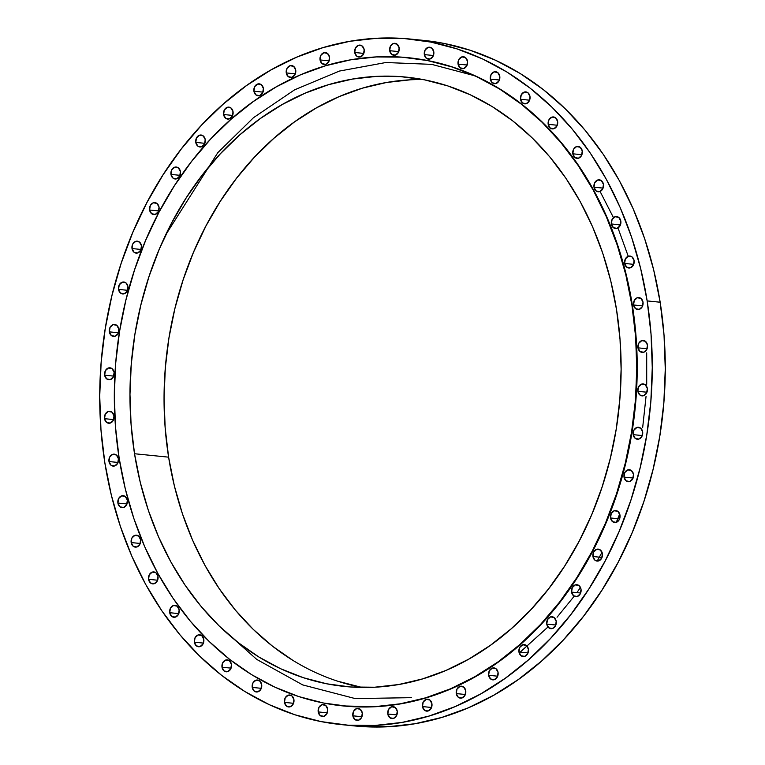 <?xml version="1.0" encoding="UTF-8"?>
<svg xmlns="http://www.w3.org/2000/svg" width="765" height="765" viewBox="0 0 765 765"><rect width="100%" height="100%" fill="white"/><g stroke="black" fill="none" stroke-linecap="round" stroke-linejoin="round"><path stroke-width="1.15" d="M148.544 579.306L157.619 580.224L148.544 579.306L150.581 583.016L154.195 583.724L157.265 581.018L157.992 576.485A6.005 4.8 95.7 0 1 152.665 583.877A6.005 4.8 95.7 0 1 148.544 579.306A6.005 4.8 95.7 0 1 153.87 571.924A6.005 4.8 95.7 0 1 157.992 576.485L155.955 572.784L152.35 572.077L149.271 574.773L148.544 579.306M169.725 612.708L178.8 613.616L169.725 612.708L171.762 616.418L175.376 617.125L178.446 614.419L179.173 609.887A6.005 4.8 95.7 0 1 173.846 617.269A6.005 4.8 95.7 0 1 169.725 612.708A6.005 4.8 95.7 0 1 175.051 605.325A6.005 4.8 95.7 0 1 179.173 609.887L177.136 606.186L173.531 605.469L170.452 608.175L169.725 612.708M194.358 642.179L203.433 643.097L194.358 642.179L196.395 645.89L200 646.597L203.079 643.891L203.806 639.358A6.005 4.8 95.7 0 1 198.479 646.75A6.005 4.8 95.7 0 1 194.358 642.179A6.005 4.8 95.7 0 1 199.684 634.797A6.005 4.8 95.7 0 1 203.806 639.358L201.769 635.658L198.154 634.95L195.085 637.647L194.358 642.179M222.013 667.223L231.087 668.141L222.013 667.223L224.049 670.934L227.664 671.641L230.734 668.935L231.46 664.403A6.005 4.8 95.7 0 1 226.144 671.794A6.005 4.8 95.7 0 1 222.013 667.223A6.005 4.8 95.7 0 1 227.339 659.841A6.005 4.8 95.7 0 1 231.46 664.403L229.423 660.702L225.818 659.994L222.749 662.691L222.013 667.223M252.221 687.41L261.305 688.328L252.221 687.41L254.257 691.12L257.872 691.828L260.942 689.122L261.678 684.589A6.005 4.8 95.7 0 1 256.351 691.981A6.005 4.8 95.7 0 1 252.221 687.41A6.005 4.8 95.7 0 1 257.547 680.028A6.005 4.8 95.7 0 1 261.678 684.589L259.641 680.888L256.026 680.181L252.957 682.877L252.221 687.41M284.475 702.394L293.55 703.303L284.475 702.394L286.512 706.105L290.126 706.812L293.196 704.106L293.923 699.573A6.005 4.8 95.7 0 1 288.596 706.956A6.005 4.8 95.7 0 1 284.475 702.394A6.005 4.8 95.7 0 1 289.801 695.012A6.005 4.8 95.7 0 1 293.923 699.573L291.886 695.863L288.281 695.156L285.202 697.862L284.475 702.394M318.211 711.919L327.286 712.827L318.211 711.919L320.239 715.619L323.853 716.327L326.923 713.63L327.659 709.098A6.005 4.8 95.7 0 1 322.333 716.48A6.005 4.8 95.7 0 1 318.211 711.919A6.005 4.8 95.7 0 1 323.528 704.527A6.005 4.8 95.7 0 1 327.659 709.098L325.622 705.387L322.008 704.68L318.938 707.386L318.211 711.919M352.847 715.81L361.922 716.719L352.847 715.81L354.884 719.521L358.498 720.228L361.568 717.522L362.304 712.99A6.005 4.8 95.7 0 1 356.978 720.372A6.005 4.8 95.7 0 1 352.847 715.81A6.005 4.8 95.7 0 1 358.173 708.428A6.005 4.8 95.7 0 1 362.304 712.99L360.267 709.289L356.653 708.572L353.583 711.278L352.847 715.81M387.807 714.022L396.882 714.931L387.807 714.022L389.844 717.723L393.449 718.431L396.528 715.734L397.255 711.201A6.005 4.8 95.7 0 1 391.929 718.584A6.005 4.8 95.7 0 1 387.807 714.022A6.005 4.8 95.7 0 1 393.134 706.631A6.005 4.8 95.7 0 1 397.255 711.201L395.218 707.491L391.613 706.784L388.534 709.49L387.807 714.022M422.481 706.564L431.556 707.482L422.481 706.564L424.518 710.274L428.132 710.981L431.202 708.275L431.929 703.743A6.005 4.8 95.7 0 1 426.602 711.134A6.005 4.8 95.7 0 1 422.481 706.564A6.005 4.8 95.7 0 1 427.807 699.181A6.005 4.8 95.7 0 1 431.929 703.743L429.892 700.042L426.287 699.334L423.208 702.031L422.481 706.564M456.275 693.578L465.359 694.496L456.275 693.578L458.311 697.288L461.926 697.996L464.996 695.289L465.732 690.757A6.005 4.8 95.7 0 1 460.406 698.149A6.005 4.8 95.7 0 1 456.275 693.578A6.005 4.8 95.7 0 1 461.601 686.195A6.005 4.8 95.7 0 1 465.732 690.757L463.695 687.056L460.081 686.348L457.011 689.055L456.275 693.578M488.625 675.285L497.699 676.203L488.625 675.285L490.661 678.995L494.267 679.702L497.336 676.996L498.072 672.464A6.005 4.8 95.7 0 1 492.746 679.856A6.005 4.8 95.7 0 1 488.625 675.285A6.005 4.8 95.7 0 1 493.941 667.902A6.005 4.8 95.7 0 1 498.072 672.464L496.036 668.763L492.421 668.055L489.351 670.752L488.625 675.285M518.957 652L528.032 652.908L518.957 652L520.994 655.701L524.608 656.408L527.678 653.712L528.405 649.179A6.005 4.8 95.7 0 1 523.078 656.561A6.005 4.8 95.7 0 1 518.957 652A6.005 4.8 95.7 0 1 524.283 644.608A6.005 4.8 95.7 0 1 528.405 649.179L526.368 645.469L522.763 644.761L519.684 647.467L518.957 652M546.765 624.106L555.839 625.024L546.765 624.106L548.801 627.816L552.416 628.524L555.486 625.818L556.212 621.285A6.005 4.8 95.7 0 1 550.896 628.677A6.005 4.8 95.7 0 1 546.765 624.106A6.005 4.8 95.7 0 1 552.091 616.724A6.005 4.8 95.7 0 1 556.212 621.285L554.176 617.585L550.571 616.877L547.501 619.573L546.765 624.106M571.57 592.1L580.645 593.009L571.57 592.1L573.607 595.801L577.221 596.518L580.291 593.812L581.027 589.279A6.005 4.8 95.7 0 1 575.701 596.662A6.005 4.8 95.7 0 1 571.57 592.1A6.005 4.8 95.7 0 1 576.896 584.718A6.005 4.8 95.7 0 1 581.027 589.279L578.99 585.569L575.376 584.862L572.306 587.568L571.57 592.1M592.952 556.518L602.026 557.427L592.952 556.518L594.988 560.219L598.593 560.927L601.673 558.23L602.399 553.697A6.005 4.8 95.7 0 1 597.073 561.08A6.005 4.8 95.7 0 1 592.952 556.518A6.005 4.8 95.7 0 1 598.278 549.127A6.005 4.8 95.7 0 1 602.399 553.697L600.362 549.987L596.757 549.28L593.678 551.986L592.952 556.518M610.537 517.972L619.612 518.88L610.537 517.972L612.574 521.673L616.188 522.38L619.258 519.684L619.985 515.151A6.005 4.8 95.7 0 1 614.658 522.533A6.005 4.8 95.7 0 1 610.537 517.972A6.005 4.8 95.7 0 1 615.863 510.58A6.005 4.8 95.7 0 1 619.985 515.151L617.948 511.441L614.343 510.733L611.264 513.439L610.537 517.972M624.03 477.111L633.104 478.029L624.03 477.111L626.066 480.822L629.672 481.529L632.751 478.823L633.477 474.29A6.005 4.8 95.7 0 1 628.151 481.682A6.005 4.8 95.7 0 1 624.03 477.111A6.005 4.8 95.7 0 1 629.356 469.729A6.005 4.8 95.7 0 1 633.477 474.29L631.441 470.59L627.826 469.882L624.756 472.579L624.03 477.111M633.191 434.654L642.275 435.572L633.191 434.654L635.227 438.364L638.842 439.072L641.912 436.366L642.648 431.833A6.005 4.8 95.7 0 1 637.322 439.225A6.005 4.8 95.7 0 1 633.191 434.654A6.005 4.8 95.7 0 1 638.517 427.272A6.005 4.8 95.7 0 1 642.648 431.833L640.611 428.132L636.996 427.425L633.927 430.121L633.191 434.654M637.876 391.317L646.961 392.225L637.876 391.317L639.913 395.027L643.528 395.734L646.597 393.028L647.333 388.496A6.005 4.8 95.7 0 1 642.007 395.878A6.005 4.8 95.7 0 1 637.876 391.317A6.005 4.8 95.7 0 1 643.202 383.934A6.005 4.8 95.7 0 1 647.333 388.496L645.297 384.795L641.682 384.087L638.612 386.784L637.876 391.317M638 347.846L647.085 348.754L638 347.846L640.037 351.546L643.652 352.254L646.721 349.557L647.458 345.025A6.005 4.8 95.7 0 1 642.131 352.407A6.005 4.8 95.7 0 1 638 347.846A6.005 4.8 95.7 0 1 643.327 340.454A6.005 4.8 95.7 0 1 647.458 345.025L645.421 341.314L641.806 340.607L638.737 343.313L638 347.846M633.563 304.977L642.638 305.885L633.563 304.977L635.6 308.678L639.215 309.385L642.284 306.689L643.011 302.156A6.005 4.8 95.7 0 1 637.694 309.538A6.005 4.8 95.7 0 1 633.563 304.977A6.005 4.8 95.7 0 1 638.89 297.585A6.005 4.8 95.7 0 1 643.011 302.156L640.984 298.446L637.369 297.738L634.3 300.444L633.563 304.977M624.632 263.447L633.716 264.355L624.632 263.447L626.669 267.148L630.284 267.855L633.353 265.149L634.089 260.616A6.005 4.8 95.7 0 1 628.763 268.008A6.005 4.8 95.7 0 1 624.632 263.447A6.005 4.8 95.7 0 1 629.958 256.055A6.005 4.8 95.7 0 1 634.089 260.616L632.053 256.916L628.438 256.208L625.368 258.914L624.632 263.447M611.369 223.963L620.453 224.872L611.369 223.963L613.406 227.664L617.02 228.381L620.09 225.675L620.826 221.142A6.005 4.8 95.7 0 1 615.5 228.525A6.005 4.8 95.7 0 1 611.369 223.963A6.005 4.8 95.7 0 1 616.695 216.581A6.005 4.8 95.7 0 1 620.826 221.142L618.789 217.432L615.175 216.725L612.105 219.431L611.369 223.963M594.003 187.205L603.078 188.114L594.003 187.205L596.04 190.915L599.655 191.623L602.724 188.917L603.451 184.384A6.005 4.8 95.7 0 1 598.125 191.766A6.005 4.8 95.7 0 1 594.003 187.205A6.005 4.8 95.7 0 1 599.33 179.823A6.005 4.8 95.7 0 1 603.451 184.384L601.414 180.683L597.809 179.976L594.73 182.672L594.003 187.205M572.822 153.803L581.897 154.721L572.822 153.803L574.859 157.513L578.464 158.221L581.543 155.515L582.27 150.982A6.005 4.8 95.7 0 1 576.944 158.374A6.005 4.8 95.7 0 1 572.822 153.803A6.005 4.8 95.7 0 1 578.149 146.421A6.005 4.8 95.7 0 1 582.27 150.982L580.233 147.282L576.619 146.574L573.549 149.271L572.822 153.803M548.189 124.332L557.264 125.24L548.189 124.332L550.226 128.042L553.841 128.749L556.91 126.043L557.637 121.511A6.005 4.8 95.7 0 1 552.32 128.893A6.005 4.8 95.7 0 1 548.189 124.332A6.005 4.8 95.7 0 1 553.516 116.949A6.005 4.8 95.7 0 1 557.637 121.511L555.6 117.81L551.995 117.093L548.926 119.799L548.189 124.332M520.535 99.287L529.61 100.196L520.535 99.287L522.572 102.998L526.177 103.705L529.256 100.999L529.982 96.466A6.005 4.8 95.7 0 1 524.656 103.849A6.005 4.8 95.7 0 1 520.535 99.287A6.005 4.8 95.7 0 1 525.861 91.905A6.005 4.8 95.7 0 1 529.982 96.466L527.946 92.766L524.331 92.049L521.261 94.755L520.535 99.287M490.317 79.101L499.402 80.009L490.317 79.101L492.354 82.811L495.969 83.519L499.038 80.813L499.774 76.28A6.005 4.8 95.7 0 1 494.448 83.672A6.005 4.8 95.7 0 1 490.317 79.101A6.005 4.8 95.7 0 1 495.644 71.719A6.005 4.8 95.7 0 1 499.774 76.28L497.738 72.579L494.123 71.872L491.053 74.568L490.317 79.101M458.072 64.126L467.147 65.035L458.072 64.126L460.109 67.827L463.724 68.534L466.793 65.838L467.52 61.305A6.005 4.8 95.7 0 1 462.194 68.687A6.005 4.8 95.7 0 1 458.072 64.126A6.005 4.8 95.7 0 1 463.399 56.734A6.005 4.8 95.7 0 1 467.52 61.305L465.483 57.595L461.878 56.887L458.799 59.594L458.072 64.126M424.336 54.602L433.411 55.51L424.336 54.602L426.373 58.312L429.987 59.02L433.057 56.314L433.793 51.781A6.005 4.8 95.7 0 1 428.467 59.163A6.005 4.8 95.7 0 1 424.336 54.602A6.005 4.8 95.7 0 1 429.662 47.22A6.005 4.8 95.7 0 1 433.793 51.781L431.756 48.071L428.142 47.363L425.072 50.069L424.336 54.602M389.701 50.7L398.775 51.618L389.701 50.7L391.737 54.411L395.342 55.118L398.412 52.412L399.148 47.879A6.005 4.8 95.7 0 1 393.822 55.271A6.005 4.8 95.7 0 1 389.701 50.7A6.005 4.8 95.7 0 1 395.017 43.318A6.005 4.8 95.7 0 1 399.148 47.879L397.111 44.179L393.497 43.471L390.427 46.168L389.701 50.7M131.169 542.557L140.253 543.466L131.169 542.557L133.206 546.258L136.82 546.965L139.89 544.269L140.626 539.736A6.005 4.8 95.7 0 1 135.3 547.118A6.005 4.8 95.7 0 1 131.169 542.557A6.005 4.8 95.7 0 1 136.495 535.165A6.005 4.8 95.7 0 1 140.626 539.736L138.589 536.026L134.975 535.318L131.905 538.024L131.169 542.557M117.906 503.074L126.99 503.982L117.906 503.074L119.942 506.784L123.557 507.491L126.627 504.785L127.363 500.253A6.005 4.8 95.7 0 1 122.037 507.635A6.005 4.8 95.7 0 1 117.906 503.074A6.005 4.8 95.7 0 1 123.232 495.691A6.005 4.8 95.7 0 1 127.363 500.253L125.326 496.542L121.712 495.835L118.642 498.541L117.906 503.074M108.984 461.544L118.059 462.452L108.984 461.544L111.021 465.254L114.626 465.962L117.705 463.255L118.432 458.723A6.005 4.8 95.7 0 1 113.105 466.105A6.005 4.8 95.7 0 1 108.984 461.544A6.005 4.8 95.7 0 1 114.31 454.161A6.005 4.8 95.7 0 1 118.432 458.723L116.395 455.012L112.78 454.305L109.711 457.011L108.984 461.544M104.537 418.675L113.622 419.583L104.537 418.675L106.574 422.376L110.189 423.093L113.258 420.387L113.995 415.854A6.005 4.8 95.7 0 1 108.668 423.236A6.005 4.8 95.7 0 1 104.537 418.675A6.005 4.8 95.7 0 1 109.864 411.293A6.005 4.8 95.7 0 1 113.995 415.854L111.958 412.144L108.343 411.436L105.274 414.142L104.537 418.675M104.662 375.194L113.746 376.112L104.662 375.194L106.698 378.905L110.313 379.612L113.383 376.906L114.119 372.373A6.005 4.8 95.7 0 1 108.793 379.765A6.005 4.8 95.7 0 1 104.662 375.194A6.005 4.8 95.7 0 1 109.988 367.812A6.005 4.8 95.7 0 1 114.119 372.373L112.082 368.673L108.467 367.965L105.398 370.662L104.662 375.194M109.347 331.857L118.432 332.775L109.347 331.857L111.384 335.567L114.999 336.275L118.068 333.569L118.805 329.036A6.005 4.8 95.7 0 1 113.478 336.428A6.005 4.8 95.7 0 1 109.347 331.857A6.005 4.8 95.7 0 1 114.674 324.475A6.005 4.8 95.7 0 1 118.805 329.036L116.768 325.335L113.153 324.628L110.084 327.324L109.347 331.857M118.518 289.399L127.592 290.308L118.518 289.399L120.554 293.11L124.169 293.817L127.239 291.111L127.965 286.579A6.005 4.8 95.7 0 1 122.639 293.961A6.005 4.8 95.7 0 1 118.518 289.399A6.005 4.8 95.7 0 1 123.844 282.017A6.005 4.8 95.7 0 1 127.965 286.579L125.929 282.878L122.324 282.161L119.254 284.867L118.518 289.399M132.01 248.549L141.085 249.457L132.01 248.549L134.047 252.259L137.662 252.966L140.731 250.26L141.458 245.728A6.005 4.8 95.7 0 1 136.132 253.11A6.005 4.8 95.7 0 1 132.01 248.549A6.005 4.8 95.7 0 1 137.337 241.166A6.005 4.8 95.7 0 1 141.458 245.728L139.421 242.017L135.816 241.31L132.737 244.016L132.01 248.549M149.596 210.002L158.671 210.911L149.596 210.002L151.633 213.703L155.247 214.42L158.317 211.714L159.043 207.181A6.005 4.8 95.7 0 1 153.717 214.563A6.005 4.8 95.7 0 1 149.596 210.002A6.005 4.8 95.7 0 1 154.922 202.62A6.005 4.8 95.7 0 1 159.043 207.181L157.007 203.471L153.402 202.763L150.322 205.469L149.596 210.002M170.978 174.42L180.052 175.328L170.978 174.42L173.014 178.121L176.619 178.828L179.698 176.132L180.425 171.599A6.005 4.8 95.7 0 1 175.099 178.981A6.005 4.8 95.7 0 1 170.978 174.42A6.005 4.8 95.7 0 1 176.304 167.028A6.005 4.8 95.7 0 1 180.425 171.599L178.388 167.889L174.774 167.181L171.704 169.887L170.978 174.42M195.783 142.405L204.857 143.323L195.783 142.405L197.819 146.115L201.424 146.823L204.504 144.116L205.23 139.584A6.005 4.8 95.7 0 1 199.904 146.976A6.005 4.8 95.7 0 1 195.783 142.405A6.005 4.8 95.7 0 1 201.109 135.023A6.005 4.8 95.7 0 1 205.23 139.584L203.194 135.883L199.579 135.176L196.509 137.872L195.783 142.405M223.59 114.521L232.665 115.429L223.59 114.521L225.627 118.221L229.232 118.929L232.311 116.232L233.038 111.7A6.005 4.8 95.7 0 1 227.712 119.082A6.005 4.8 95.7 0 1 223.59 114.521A6.005 4.8 95.7 0 1 228.917 107.138A6.005 4.8 95.7 0 1 233.038 111.7L231.001 107.989L227.396 107.282L224.317 109.988L223.59 114.521M253.923 91.226L262.997 92.135L253.923 91.226L255.959 94.937L259.574 95.644L262.644 92.938L263.38 88.405A6.005 4.8 95.7 0 1 258.054 95.788A6.005 4.8 95.7 0 1 253.923 91.226A6.005 4.8 95.7 0 1 259.249 83.844A6.005 4.8 95.7 0 1 263.38 88.405L261.343 84.705L257.728 83.987L254.659 86.694L253.923 91.226M286.263 72.933L295.347 73.842L286.263 72.933L288.3 76.643L291.914 77.351L294.984 74.645L295.72 70.112A6.005 4.8 95.7 0 1 290.394 77.495A6.005 4.8 95.7 0 1 286.263 72.933A6.005 4.8 95.7 0 1 291.589 65.551A6.005 4.8 95.7 0 1 295.72 70.112L293.684 66.402L290.069 65.694L286.999 68.401L286.263 72.933M354.74 52.498L363.815 53.407L354.74 52.498L356.777 56.199L360.392 56.916L363.461 54.21L364.188 49.677A6.005 4.8 95.7 0 1 358.861 57.059A6.005 4.8 95.7 0 1 354.74 52.498A6.005 4.8 95.7 0 1 360.066 45.116A6.005 4.8 95.7 0 1 364.188 49.677L362.151 45.967L358.546 45.259L355.467 47.965L354.74 52.498M320.066 59.947L329.141 60.865L320.066 59.947L322.103 63.658L325.718 64.365L328.787 61.659L329.514 57.126A6.005 4.8 95.7 0 1 324.188 64.518A6.005 4.8 95.7 0 1 320.066 59.947A6.005 4.8 95.7 0 1 325.393 52.565A6.005 4.8 95.7 0 1 329.514 57.126L327.477 53.426L323.872 52.718L320.793 55.415L320.066 59.947M411.427 697.661L355.228 698.588L302.682 684.904L256.753 659.42L219.01 625.808M520.181 652.124L547.979 626.994M557.063 617.221L574.209 596.203M576.848 592.626L580.492 587.51M597.178 561.089L602.026 552.292M616.274 522.352L619.698 513.975M642.657 427.683L646.062 396.289M646.712 384.288L646.693 352.866M343.303 705.952A325.747 260.492 -84.3 0 0 343.466 705.961A325.747 260.492 -84.3 0 0 632.378 305.321L631.938 305.283A325.747 260.492 95.7 0 1 343.026 705.923A325.747 260.492 95.7 0 1 119.168 458.321L115.496 426.985L114.329 395.199L115.678 363.289L119.531 331.561L125.843 300.31L134.564 269.854L145.608 240.468L158.862 212.45L174.21 186.058L191.489 161.549L210.547 139.163L231.193 119.12L253.225 101.602L276.442 86.78L300.607 74.798L325.498 65.78L350.867 59.794L376.476 56.916L402.074 57.174L427.425 60.55L452.268 67.024L476.375 76.519L499.507 88.97L521.443 104.231L541.983 122.161L560.917 142.606L578.063 165.345L593.267 190.169L606.368 216.839L617.24 245.096L625.789 274.673L631.938 305.283L635.61 336.629L636.776 368.405L635.428 400.315L631.574 432.043L625.254 463.294L616.533 493.75L605.488 523.136L592.234 551.154L576.886 577.546L559.607 602.055L540.549 624.441L519.904 644.493L497.872 662.012L474.663 676.824L450.489 688.806L425.608 697.833L400.229 703.81L374.62 706.688L349.022 706.43L323.681 703.054L298.838 696.59L274.731 687.085L251.589 674.644L229.653 659.373L209.113 641.443L190.179 621.008L173.033 598.259L157.839 573.434L144.738 546.765L133.856 518.507L125.307 488.931L119.168 458.321A325.747 260.492 95.7 0 1 408.08 57.681A325.747 260.492 95.7 0 1 631.938 305.283L632.378 305.321A325.747 260.492 -84.3 0 0 408.529 57.729A325.747 260.492 -84.3 0 0 408.367 57.71M293.1 660.52L272.474 646.167L253.167 629.308L235.362 610.097L219.249 588.715L204.953 565.373L192.637 540.3L182.414 513.736L174.372 485.938L168.606 457.164L134.525 453.741A306.23 244.886 95.7 0 1 406.129 77.102A306.23 244.886 95.7 0 1 616.571 309.863A306.23 244.886 95.7 0 1 344.967 686.501A306.23 244.886 95.7 0 1 134.525 453.741L168.606 457.164A306.23 244.886 -84.3 0 0 362.084 687.467L337.508 681.146M341.592 724.637L354.597 725.937A344.508 275.496 -84.3 0 0 660.157 302.223L647.152 300.913L660.157 302.223A344.508 275.496 -84.3 0 0 423.408 40.363L410.403 39.063A344.508 275.496 95.7 0 1 647.152 300.913A344.508 275.496 95.7 0 1 341.592 724.637A344.508 275.496 95.7 0 1 104.843 462.777A344.508 275.496 95.7 0 1 410.403 39.063M354.358 725.918L388.018 726.75L415.108 723.709L441.941 717.379L468.266 707.845L493.817 695.175L518.374 679.502L541.677 660.97L563.509 639.769L583.666 616.093L601.94 590.178L618.168 562.265L632.186 532.631L643.872 501.553L653.09 469.337L659.774 436.289L663.848 402.725L665.273 368.979L664.039 335.376L660.157 302.223L653.664 269.854L644.618 238.575L633.114 208.682L619.258 180.483L603.183 154.224L585.043 130.174L565.019 108.563L543.303 89.591L520.095 73.45L495.634 60.292L470.14 50.241L443.863 43.395L423.169 40.344M423.093 79.56A306.23 244.886 -84.3 0 0 168.606 457.164L165.154 427.692L164.054 397.819L165.326 367.822L168.941 337.996L174.879 308.62L183.084 279.98L193.459 252.354L205.928 226.01L220.349 201.205L236.595 178.168L254.516 157.121L273.918 138.274L294.63 121.807L316.452 107.875L339.172 96.61L362.572 88.128L386.421 82.505L410.499 79.799M134.525 453.741L140.301 482.514L148.334 510.322L158.565 536.887L170.882 561.959L185.168 585.292L201.291 606.674L219.086 625.885L238.393 642.743L259.019 657.097L280.765 668.792L303.428 677.723L326.789 683.814L350.609 686.989L374.678 687.219L398.756 684.512L422.605 678.899L446.005 670.417L468.725 659.153L490.547 645.22L511.259 628.754L530.671 609.906L548.582 588.859L564.828 565.823L579.248 541.008L591.718 514.673L602.093 487.047L610.298 458.407L616.236 429.031L619.851 399.206L621.123 369.208L620.023 339.335L616.571 309.863L610.805 281.09L602.763 253.282L592.54 226.717L580.224 201.644L565.937 178.312L549.815 156.93L532.01 137.719L512.703 120.86L492.077 106.507L470.332 94.812L447.668 85.881L424.317 79.79L400.487 76.615L376.418 76.385L352.349 79.091L328.491 84.705L305.101 93.187L282.381 104.451L260.559 118.384L239.837 134.85L220.435 153.698L202.515 174.745L186.268 197.781L171.848 222.596L159.388 248.941L149.003 276.557L140.808 305.197L134.86 334.573L131.245 364.398L129.974 394.396L131.073 424.269L134.525 453.741M647.152 300.913L651.034 334.066L652.268 367.678L650.843 401.424L646.769 434.979L640.085 468.027L630.867 500.243L619.181 531.321L605.163 560.955L588.935 588.868L570.661 614.792L550.504 638.459L528.672 659.669L505.369 678.192L480.822 693.865L455.261 706.535L428.936 716.078L402.103 722.399L375.022 725.45L347.941 725.182L321.137 721.605L294.86 714.759L269.366 704.708L244.905 691.55L221.697 675.409L199.981 656.437L179.957 634.826L161.817 610.776L145.742 584.517L131.886 556.318L120.382 526.425L111.336 495.146L104.843 462.777L100.961 429.624L99.727 396.021L101.152 362.275L105.226 328.711L111.91 295.663L121.128 263.447L132.814 232.369L146.832 202.735L163.06 174.822L181.334 148.907L201.491 125.231L223.323 104.03L246.626 85.498L271.183 69.825L296.734 57.155L323.06 47.621L349.892 41.291L376.982 38.25L404.054 38.518L430.858 42.085L457.135 48.931L482.629 58.982L507.099 72.139L530.298 88.281L552.024 107.253L572.048 128.864L590.178 152.914L606.253 179.173L620.109 207.382L631.613 237.265L640.659 268.544L647.152 300.913M343.236 705.942L375.07 706.726L400.678 703.857L426.048 697.871L450.939 688.854L475.113 676.872L498.321 662.05L520.353 644.532L540.998 624.489L560.057 602.103L577.336 577.594L592.684 551.202L605.937 523.183L616.982 493.798L625.703 463.332L632.024 432.091L635.868 400.363L637.216 368.453L636.05 336.667L632.378 305.321L626.239 274.721L617.69 245.144L606.817 216.887L593.707 190.208L578.512 165.383L561.367 142.644L542.433 122.209L521.893 104.27L499.956 89.008L476.815 76.567L452.717 67.062L427.865 60.598L408.309 57.71M619.621 226.45L618.895 224.719M474.788 75.792L431.68 64.365L385.856 62.52L339.402 71.069L294.573 89.84L253.483 117.695L217.767 152.704L165.67 234.941M600.362 191.996L613.482 217.671M618.302 228.812L628.237 256.275"/></g></svg>
